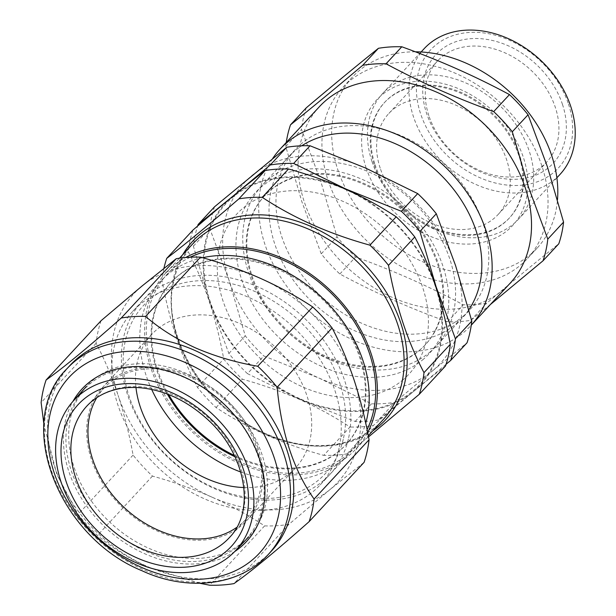 <?xml version="1.0" encoding="UTF-8"?>
<svg xmlns="http://www.w3.org/2000/svg" width="616" height="616" viewBox="0 0 616 616"><rect width="100%" height="100%" fill="white"/><g stroke="black" fill="none" stroke-linecap="round" stroke-linejoin="round"><path stroke-width="0.46" stroke-dasharray="3.08 2.31" d="M374.374 165.265A85.039 64.88 -137.2 0 0 435.766 229.244A85.039 64.88 -137.2 0 0 509.024 218.38A85.039 64.88 -137.2 0 0 518.934 155.871A85.039 64.88 -137.2 0 0 457.542 91.892A85.039 64.88 -137.2 0 0 384.284 102.756A85.039 64.88 -137.2 0 0 374.374 165.265M366.089 167.737A92.554 70.609 -137.2 0 0 471.64 243.951A92.554 70.609 -137.2 0 0 523.408 157.511A92.554 70.609 -137.2 0 0 417.848 81.297A92.554 70.609 -137.2 0 0 366.089 167.737M415.33 51.806A125.872 96.027 -137.2 0 0 352.437 77.054A125.872 96.027 -137.2 0 0 337.768 169.577A125.872 96.027 -137.2 0 0 428.628 264.272A125.872 96.027 -137.2 0 0 537.06 248.186A125.872 96.027 -137.2 0 0 557.495 199.707M328.005 180.111A125.872 96.027 -137.2 0 0 418.872 274.805A125.872 96.027 -137.2 0 0 527.296 258.72A125.872 96.027 -137.2 0 0 541.965 166.197A125.872 96.027 -137.2 0 0 451.105 71.502A125.872 96.027 -137.2 0 0 342.673 87.588A125.872 96.027 -137.2 0 0 328.005 180.111M490.413 304.504L470.87 320.297A146.6 111.843 42.8 0 1 447.501 321.814C409.54 308.115 373.658 292.176 339.847 273.997A146.6 111.843 42.8 0 1 321.244 253.838L301.925 201.863L285.747 146.5L301.524 129.491L320.836 181.458L337.021 236.821A146.6 111.843 -137.2 0 0 355.617 256.98C393.585 270.678 429.468 286.617 463.278 304.797A146.6 111.843 -137.2 0 0 486.64 303.28C512.774 281.204 536.829 261.361 558.804 243.767M319.512 106.583A129.938 99.13 -137.2 0 0 304.366 202.102A129.938 99.13 -137.2 0 0 398.175 299.861A129.938 99.13 -137.2 0 0 510.11 283.252M272.58 158.659A129.938 99.13 -137.2 0 0 264.995 244.583A129.938 99.13 -137.2 0 0 358.797 342.334A129.938 99.13 -137.2 0 0 470.732 325.733A129.938 99.13 -137.2 0 0 471.286 325.132L470.732 325.733M375.029 164.564A85.039 64.88 -137.2 0 0 436.413 228.544A85.039 64.88 -137.2 0 0 509.671 217.679A85.039 64.88 -137.2 0 0 519.581 155.163A85.039 64.88 -137.2 0 0 458.188 91.191A85.039 64.88 -137.2 0 0 384.938 102.056A85.039 64.88 -137.2 0 0 375.029 164.564M371.941 161.415A92.554 70.609 -137.2 0 0 438.754 231.046A92.554 70.609 -137.2 0 0 518.48 219.219A92.554 70.609 -137.2 0 0 529.267 151.19A92.554 70.609 -137.2 0 0 462.454 81.558A92.554 70.609 -137.2 0 0 382.728 93.386A92.554 70.609 -137.2 0 0 371.941 161.415M424.216 48.626A92.554 70.609 -137.2 0 0 413.436 116.655A92.554 70.609 -137.2 0 0 480.241 186.286A92.554 70.609 -137.2 0 0 559.967 174.459M568.476 104.104A86.995 66.374 42.8 0 1 519.819 185.354A86.995 66.374 42.8 0 1 420.589 113.721A86.995 66.374 42.8 0 1 469.253 32.463A86.995 66.374 42.8 0 1 568.476 104.104M562.5 104.489A79.965 61.007 -137.2 0 0 471.294 38.646A79.965 61.007 -137.2 0 0 426.572 113.329A79.965 61.007 -137.2 0 0 517.771 179.179A79.965 61.007 -137.2 0 0 562.5 104.489M428.852 115.654A74.413 56.764 42.8 0 1 437.522 60.961A74.413 56.764 42.8 0 1 501.624 51.451A74.413 56.764 42.8 0 1 555.339 107.43A74.413 56.764 42.8 0 1 546.669 162.131A74.413 56.764 42.8 0 1 482.567 171.633A74.413 56.764 42.8 0 1 428.852 115.654M380.195 168.153A74.413 56.764 42.8 0 1 388.865 113.452A74.413 56.764 42.8 0 1 452.96 103.942A74.413 56.764 42.8 0 1 506.683 159.929A74.413 56.764 42.8 0 1 498.005 214.622A74.413 56.764 42.8 0 1 433.91 224.132A74.413 56.764 42.8 0 1 380.195 168.153M468.807 309.771A118.465 90.375 42.8 0 1 366.358 335.304A118.465 90.375 42.8 0 1 274.744 243.944A118.465 90.375 42.8 0 1 301.74 145.784M285.747 146.5A146.6 111.843 42.8 0 1 286.271 142.442M470.87 320.297L486.64 303.28M447.501 321.814L463.278 304.797M339.847 273.997L355.617 256.98M321.244 253.838L337.021 236.821M306.283 107.808A146.6 111.843 -137.2 0 0 301.524 129.491M418.757 351.02A109.579 83.599 -137.2 0 0 424.971 345.153A109.579 83.599 -137.2 0 0 405.474 213.228A109.579 83.599 -137.2 0 0 270.463 190.298A109.579 83.599 -137.2 0 0 264.241 196.165A109.579 83.599 -137.2 0 0 283.745 328.082A109.579 83.599 -137.2 0 0 418.757 351.02M422.514 359.967A118.465 90.375 -137.2 0 0 412.335 215.369A118.465 90.375 -137.2 0 0 262.193 186.209A118.465 90.375 -137.2 0 0 272.372 330.807A118.465 90.375 -137.2 0 0 422.514 359.967M419.404 350.312A109.579 83.599 -137.2 0 0 425.625 344.444A109.579 83.599 -137.2 0 0 406.121 212.528A109.579 83.599 -137.2 0 0 271.109 189.589A109.579 83.599 -137.2 0 0 264.895 195.457A109.579 83.599 -137.2 0 0 284.4 327.381A109.579 83.599 -137.2 0 0 419.404 350.312M429.321 352.614A118.465 90.375 -137.2 0 0 436.043 346.277A118.465 90.375 -137.2 0 0 414.961 203.657A118.465 90.375 -137.2 0 0 269.007 178.863A118.465 90.375 -137.2 0 0 262.285 185.208A118.465 90.375 -137.2 0 0 283.368 327.82A118.465 90.375 -137.2 0 0 429.321 352.614M462.539 316.786A118.465 90.375 -137.2 0 0 469.261 310.441A118.465 90.375 -137.2 0 0 448.178 167.829A118.465 90.375 -137.2 0 0 302.225 143.028A118.465 90.375 -137.2 0 0 295.495 149.372A118.465 90.375 -137.2 0 0 316.578 291.992A118.465 90.375 -137.2 0 0 462.539 316.786M378.494 419.95A146.6 111.843 42.8 0 1 355.132 421.467L299.73 399.253A133.272 101.671 -137.2 0 0 413.005 391.892L378.494 419.95L394.879 402.271L432.532 370.824A133.272 101.671 42.8 0 1 319.257 378.185A133.272 101.671 42.8 0 1 229.083 280.449A133.272 101.671 42.8 0 1 252.175 175.352A133.272 101.671 42.8 0 1 365.45 167.983A133.272 101.671 42.8 0 1 455.624 265.727A133.272 101.671 -137.2 0 1 432.532 370.824L467.043 342.765M247.478 373.65A146.6 111.843 42.8 0 1 228.875 353.492L209.555 301.517A133.272 101.671 -137.2 0 0 299.73 399.253L247.478 373.65L263.864 355.971L319.257 378.185L371.517 403.796A146.6 111.843 -137.2 0 0 394.879 402.271M230.784 198.005A133.272 101.671 -137.2 0 0 209.555 301.517L193.378 246.154A146.6 111.843 42.8 0 1 197.62 226.041M432.293 276.599A133.272 101.671 -137.2 0 0 357.118 194.556M446.069 364.302L413.005 391.892A133.272 101.671 -137.2 0 0 438.946 296.612M402.363 380.349A117.541 89.674 -137.2 0 0 392.269 236.883A117.541 89.674 -137.2 0 0 243.297 207.954A117.541 89.674 -137.2 0 0 253.392 351.42A117.541 89.674 -137.2 0 0 402.363 380.349M334.896 184.654A133.272 101.671 -137.2 0 0 234.596 194.864M214.53 206.799A146.6 111.843 -137.2 0 0 209.763 228.482L229.083 280.449L245.26 335.812A146.6 111.843 -137.2 0 0 263.864 355.971M193.378 246.154L209.763 228.482M228.875 353.492L245.26 335.812M355.132 421.467L371.517 403.796M299.861 398.668A132.532 101.109 42.8 0 1 206.021 242.265A132.532 101.109 42.8 0 1 345.799 189.636A132.532 101.109 42.8 0 1 439.639 346.038A132.532 101.109 42.8 0 1 299.861 398.668M163.918 268.314A146.6 111.843 42.8 0 0 163.771 268.961A146.6 111.843 42.8 0 0 161.962 280.049C169.261 320.451 181.089 356.225 197.459 387.379A146.6 111.843 42.8 0 0 216.062 407.546C247.455 428.289 283.337 444.228 323.716 455.363L349.988 427.011C334.403 416.739 317.587 407.553 299.545 399.453C281.273 391.43 262.2 384.677 242.334 379.194A146.6 111.843 42.8 0 1 223.731 359.036C216.439 318.634 204.604 282.86 188.234 251.705A146.6 111.843 42.8 0 1 193.001 230.022M368.53 436.921L347.077 453.846A146.6 111.843 42.8 0 1 323.716 455.363M367.66 432.447A129.568 98.853 42.8 0 1 356.025 448.933A129.568 98.853 42.8 0 1 215.161 450.165A129.568 98.853 42.8 0 1 146.8 310.125A129.568 98.853 42.8 0 1 165.974 272.772A129.568 98.853 42.8 0 1 185.655 257.519M234.373 455.463A119.273 90.991 -137.2 0 0 238.184 457.226A119.273 90.991 -137.2 0 0 346.331 444.244A119.273 90.991 -137.2 0 0 279.525 269.107A119.273 90.991 -137.2 0 0 171.387 282.082A119.273 90.991 -137.2 0 0 168.676 394.563M190.205 257.211A127.72 97.436 -137.2 0 0 149.442 357.349A127.72 97.436 -137.2 0 0 238.869 461.577A127.72 97.436 -137.2 0 0 367.082 429.56M234.996 456.772A119.273 90.991 -137.2 0 0 237.537 457.927A119.273 90.991 -137.2 0 0 345.676 444.952A119.273 90.991 -137.2 0 0 278.879 269.808A119.273 90.991 -137.2 0 0 170.732 282.79A119.273 90.991 -137.2 0 0 167.329 394.048M202.656 257.711A127.72 97.436 -137.2 0 0 160.822 281.05A127.72 97.436 -137.2 0 0 141.926 317.871A127.72 97.436 -137.2 0 0 151.675 389.435M339.077 448.071A127.72 97.436 42.8 0 1 320.174 484.892A127.72 97.436 42.8 0 1 181.32 486.101A127.72 97.436 42.8 0 1 113.937 348.063A127.72 97.436 42.8 0 1 132.84 311.242A127.72 97.436 42.8 0 1 271.695 310.025A127.72 97.436 42.8 0 1 339.077 448.071M240.787 472.033A127.72 97.436 -137.2 0 0 348.163 454.7A127.72 97.436 -137.2 0 0 365.727 423.153M445.514 365.981C426.064 380.888 402.009 400.731 373.358 425.494A146.6 111.843 42.8 0 1 349.988 427.011M347.077 453.846L373.358 425.494M216.062 407.546L242.334 379.194M197.459 387.379L223.731 359.036M161.962 280.049L188.234 251.705M258.15 448.463A98.106 74.844 -137.2 0 0 187.326 374.659A98.106 74.844 -137.2 0 0 102.818 387.195A98.106 74.844 -137.2 0 0 91.384 459.305A98.106 74.844 -137.2 0 0 162.208 533.11A98.106 74.844 -137.2 0 0 246.716 520.574A98.106 74.844 -137.2 0 0 258.15 448.463M243.89 487.549A98.106 74.844 -137.2 0 0 295.526 467.914A98.106 74.844 -137.2 0 0 306.96 395.803A98.106 74.844 -137.2 0 0 236.136 321.999A98.106 74.844 -137.2 0 0 151.628 334.534A98.106 74.844 -137.2 0 0 135.967 387.51M225.264 398.983A110.641 84.407 42.8 0 1 248.641 536.929A110.641 84.407 42.8 0 1 110.926 523.184A110.641 84.407 42.8 0 1 86.371 386.509A110.641 84.407 42.8 0 1 225.264 398.983M96.804 397.651A96.643 73.728 42.8 0 1 104.412 387.633A96.643 73.728 42.8 0 1 224.701 399.638A96.643 73.728 42.8 0 1 246.154 519.019A96.643 73.728 42.8 0 1 236.744 527.365M271.155 551.389A136.975 104.497 42.8 0 1 146.962 566.297A136.975 104.497 42.8 0 1 70.239 365.157M199.715 583.26L147.455 566.874C128.113 558.027 111.457 547.532 97.482 535.389A152.706 116.501 42.8 0 1 78.109 514.383L56.926 474.574L43.905 424.332M234.704 551.559A112.174 85.578 42.8 0 1 144.752 553.753A112.174 85.578 42.8 0 1 72.834 401.517M184.122 377.416A110.318 84.161 -137.2 0 0 67.775 421.228A110.318 84.161 -137.2 0 0 145.884 551.42A110.318 84.161 -137.2 0 0 262.239 507.607A110.318 84.161 -137.2 0 0 184.122 377.416M348.671 437.714A127.72 97.436 -137.2 0 0 258.243 286.987A127.72 97.436 -137.2 0 0 123.539 337.707A127.72 97.436 -137.2 0 0 213.975 488.434A127.72 97.436 -137.2 0 0 348.671 437.714M343.543 438.03A123.831 94.471 -137.2 0 0 255.856 291.899A123.831 94.471 -137.2 0 0 125.256 341.072A123.831 94.471 -137.2 0 0 212.936 487.21A123.831 94.471 -137.2 0 0 343.543 438.03M101.062 320.697A152.706 116.501 -137.2 0 0 96.104 343.281C104.489 359.244 111.827 376.615 118.11 395.38A138.823 105.914 42.8 0 1 142.173 285.901A138.823 105.914 42.8 0 1 260.168 278.232A138.823 105.914 42.8 0 1 354.1 380.041A138.823 105.914 42.8 0 1 330.045 489.52L364.102 462.323M212.05 497.189A138.823 105.914 42.8 0 1 118.11 395.38C124.293 414.314 129.283 434.218 133.079 455.085A152.706 116.501 -137.2 0 0 152.452 476.083C173.281 481.843 193.139 488.881 212.05 497.189C230.954 505.682 248.471 515.253 264.595 525.895A152.706 116.501 -137.2 0 0 288.935 524.316L330.045 489.52A138.823 105.914 42.8 0 1 212.05 497.189M264.595 525.895L209.625 585.2M288.935 524.316L233.965 583.614M96.104 343.281L41.133 402.587M133.079 455.085L78.109 514.383M152.452 476.083L97.482 535.389M372.757 430.884A131.424 100.262 42.8 0 1 233.695 414.737A131.424 100.262 42.8 0 1 173.296 279.056A131.424 100.262 42.8 0 1 182.706 254.724M192.692 243.944A129.568 98.853 -137.2 0 0 173.519 281.296A129.568 98.853 -137.2 0 0 241.88 421.344A129.568 98.853 -137.2 0 0 382.752 420.112C358.273 447.362 311.919 453.638 268.484 434.765C205.759 409.863 160.044 334.734 173.874 280.642C177.069 266.312 183.345 254.077 192.692 243.944M104.412 387.633L87.38 405.513A96.974 73.982 42.8 0 1 208.085 417.563A96.974 73.982 42.8 0 1 229.614 537.36L246.154 519.019M267.898 554.9A136.975 104.497 42.8 0 1 143.705 569.808A136.975 104.497 42.8 0 1 66.99 368.668M537.06 248.186L527.296 258.72M509.671 217.679L509.024 218.38M556.864 177.808L518.48 219.219M388.865 113.452L437.522 60.961M498.005 214.622L546.669 162.131M421.113 51.975L382.728 93.386M384.938 102.056L384.284 102.756M352.437 77.054L342.673 87.588M425.625 344.444L424.971 345.153M469.261 310.441L436.043 346.277M295.495 149.372L262.285 185.208M264.895 195.457L264.241 196.165M356.025 448.933L368.299 435.697M171.387 282.082L170.732 282.79M320.174 484.892L348.163 454.7M132.84 311.242L160.822 281.05M346.331 444.244L345.676 444.952M165.974 272.772L179.472 258.212M151.628 334.534L102.818 387.195M295.526 467.914L246.716 520.574"/><path stroke-width="0.92" d="M557.495 199.707A125.872 96.027 -137.2 0 0 551.728 155.671A125.872 96.027 -137.2 0 0 415.33 51.806M543.027 260.784L558.804 243.767A146.6 111.843 -137.2 0 0 563.563 222.091L547.385 166.728L528.066 114.761A146.6 111.843 -137.2 0 0 509.471 94.594C475.66 76.415 439.778 60.476 401.809 46.778A146.6 111.843 -137.2 0 0 378.447 48.294C356.471 65.889 332.417 85.732 306.283 107.808L290.513 124.825C312.489 107.23 336.544 87.387 362.67 65.311A146.6 111.843 42.8 0 1 386.04 63.794C419.843 81.974 455.732 97.913 493.693 111.611A146.6 111.843 42.8 0 1 512.296 131.77L528.474 187.133L547.793 239.108A146.6 111.843 42.8 0 1 543.027 260.784L490.413 304.504M280.134 149.064A129.938 99.13 -137.2 0 1 392.069 132.463A129.938 99.13 -137.2 0 1 485.878 230.222A129.938 99.13 -137.2 0 1 471.286 325.132L510.11 283.252A129.938 99.13 -137.2 0 0 525.248 187.741A129.938 99.13 -137.2 0 0 431.446 89.982A129.938 99.13 -137.2 0 0 319.512 106.583L280.134 149.064A129.938 99.13 -137.2 0 0 272.58 158.659M556.864 177.808L559.967 174.459A92.554 70.609 -137.2 0 0 570.755 106.429A92.554 70.609 -137.2 0 0 503.942 36.798A92.554 70.609 -137.2 0 0 424.216 48.626L421.113 51.975M301.74 145.784A118.465 90.375 42.8 0 1 476.122 230.854A118.465 90.375 42.8 0 1 468.807 309.771M286.271 142.442A146.6 111.843 42.8 0 1 290.513 124.825M362.67 65.311L378.447 48.294M386.04 63.794L401.809 46.778M493.693 111.611L509.471 94.594M512.296 131.77L528.066 114.761M547.793 239.108L563.563 222.091M197.62 226.041A146.6 111.843 42.8 0 1 198.144 224.478L232.648 196.412A133.272 101.671 -137.2 0 0 230.784 198.005M357.118 194.556A133.272 101.671 -137.2 0 0 345.923 189.05L401.324 211.265A146.6 111.843 42.8 0 1 419.92 231.431L436.105 286.786A133.272 101.671 -137.2 0 0 432.293 276.599M438.946 296.612A133.272 101.671 -137.2 0 0 436.105 286.786L455.417 338.762A146.6 111.843 42.8 0 1 450.658 360.437L446.069 364.302M234.596 194.864A133.272 101.671 -137.2 0 0 232.648 196.412L270.301 164.965A146.6 111.843 42.8 0 1 293.663 163.448L345.923 189.05A133.272 101.671 -137.2 0 0 334.896 184.654M450.658 360.437L467.043 342.765A146.6 111.843 -137.2 0 0 471.802 321.082L455.624 265.727L436.313 213.752A146.6 111.843 -137.2 0 0 417.71 193.593L365.45 167.983L310.048 145.769A146.6 111.843 -137.2 0 0 286.686 147.286L214.53 206.799L198.144 224.478M401.324 211.265L417.71 193.593M293.663 163.448L310.048 145.769M270.301 164.965L286.686 147.286M455.417 338.762L471.802 321.082M419.92 231.431L436.313 213.752M265.165 170.509L238.885 198.86C210.495 223.408 186.448 243.243 166.728 258.374L193.001 230.022C221.39 205.475 245.445 185.639 265.165 170.509A146.6 111.843 42.8 0 1 288.527 168.992C308.393 174.474 327.466 181.227 345.738 189.251C363.779 197.351 380.596 206.537 396.18 216.809A146.6 111.843 42.8 0 1 414.784 236.975C431.015 267.729 442.85 303.511 450.281 344.305A146.6 111.843 42.8 0 1 445.514 365.981L419.242 394.332L368.53 436.921M238.885 198.86A146.6 111.843 42.8 0 1 262.247 197.343C293.647 218.087 329.529 234.034 369.908 245.16A146.6 111.843 42.8 0 1 388.504 265.319C395.934 306.113 407.769 341.895 424 372.649A146.6 111.843 42.8 0 1 422.191 383.745A146.6 111.843 42.8 0 1 419.242 394.332M185.655 257.519A129.568 98.853 42.8 0 1 319.881 281.135A129.568 98.853 42.8 0 1 375.198 411.58A129.568 98.853 42.8 0 1 367.66 432.447M168.676 394.563A119.273 90.991 -137.2 0 0 234.373 455.463M367.082 429.56A127.72 97.436 -137.2 0 0 283.137 260.129A127.72 97.436 -137.2 0 0 190.205 257.211M167.329 394.048A119.273 90.991 -137.2 0 0 234.996 456.772M151.675 389.435A127.72 97.436 -137.2 0 0 232.363 468.599A127.72 97.436 -137.2 0 0 240.787 472.033M365.727 423.153A127.72 97.436 -137.2 0 0 367.059 417.879A127.72 97.436 -137.2 0 0 276.623 267.151A127.72 97.436 -137.2 0 0 202.656 257.711M262.247 197.343L288.527 168.992M369.908 245.16L396.18 216.809M388.504 265.319L414.784 236.975M424 372.649L450.281 344.305M163.918 268.314A146.6 111.843 42.8 0 1 166.728 258.374M135.967 387.51A98.106 74.844 -137.2 0 0 140.194 406.645A98.106 74.844 -137.2 0 0 243.89 487.549M211.781 413.521A110.372 84.207 42.8 0 1 235.104 551.143A110.372 84.207 42.8 0 1 97.721 537.429A110.372 84.207 42.8 0 1 73.219 401.085A110.372 84.207 42.8 0 1 211.781 413.521M236.744 527.365A96.643 73.728 42.8 0 1 124.832 508.131A96.643 73.728 42.8 0 1 96.804 397.651M194.433 350.25A136.975 104.497 42.8 0 1 271.155 551.389L267.898 554.9A136.975 104.497 42.8 0 0 191.183 353.761A136.975 104.497 42.8 0 0 66.99 368.668L70.239 365.157A136.975 104.497 42.8 0 1 194.433 350.25M309.132 521.629L364.102 462.323A152.706 116.501 -137.2 0 0 369.061 439.739C365.257 418.834 360.268 398.929 354.1 380.041C347.801 361.23 340.463 343.867 332.086 327.935A152.706 116.501 -137.2 0 0 312.712 306.937C296.589 296.296 279.071 286.725 260.168 278.232C241.256 269.916 221.39 262.878 200.57 257.126L145.599 316.424C159.575 328.567 176.23 339.062 195.572 347.917C215.161 356.371 235.882 362.478 257.742 366.243A152.706 116.501 42.8 0 1 277.123 387.241C281.397 433.056 293.724 470.324 314.098 499.045A152.706 116.501 42.8 0 1 309.132 521.629C276.13 550.881 251.074 571.548 233.965 583.614A152.706 116.501 42.8 0 1 209.625 585.2L199.715 583.26M72.834 401.517A112.174 85.578 42.8 0 1 183.63 376.838A112.174 85.578 42.8 0 1 260.73 462.939A112.174 85.578 42.8 0 1 234.704 551.559M200.57 257.126A152.706 116.501 -137.2 0 0 176.23 258.705L142.173 285.901L101.062 320.697L46.1 380.003C63.071 368.037 88.127 347.37 121.26 318.01A152.706 116.501 42.8 0 1 145.599 316.424M369.061 439.739L314.098 499.045M332.086 327.935L277.123 387.241M312.712 306.937L257.742 366.243M176.23 258.705L121.26 318.01M43.905 424.332L41.133 402.587A152.706 116.501 42.8 0 1 46.1 380.003M182.706 254.724A131.424 100.262 42.8 0 1 326.357 234.195A131.424 100.262 42.8 0 1 404.958 381.959A131.424 100.262 42.8 0 1 372.757 430.884M368.299 435.697L382.752 420.112A129.568 98.853 -137.2 0 0 401.925 382.752A129.568 98.853 -137.2 0 0 333.564 242.712A129.568 98.853 -137.2 0 0 192.692 243.944L179.472 258.212M229.614 537.36A96.974 73.982 42.8 0 1 107.869 526.426A96.974 73.982 42.8 0 1 87.38 405.513C93.586 399.014 101.224 394.209 110.303 391.098C119.573 387.957 129.745 386.863 140.81 387.803C164.595 390.236 186.633 400.577 206.914 418.818C246.13 453.638 255.717 510.895 229.614 537.36M208.685 416.886A104.381 79.633 42.8 0 1 231.447 546.277A104.381 79.633 42.8 0 1 100.824 534.064A104.381 79.633 42.8 0 1 78.063 404.673A104.381 79.633 42.8 0 1 208.685 416.886M141.734 567.475A129.568 98.853 -137.2 0 0 278.394 516.023A129.568 98.853 -137.2 0 0 186.648 363.117A129.568 98.853 -137.2 0 0 49.988 414.568A129.568 98.853 -137.2 0 0 141.734 567.475M235.104 551.143L248.641 536.929M73.219 401.085L86.371 386.509M66.99 368.668C13.367 421.421 57.904 536.775 141.988 570.732C183.63 590.29 236.675 588.342 267.898 554.9"/></g></svg>
